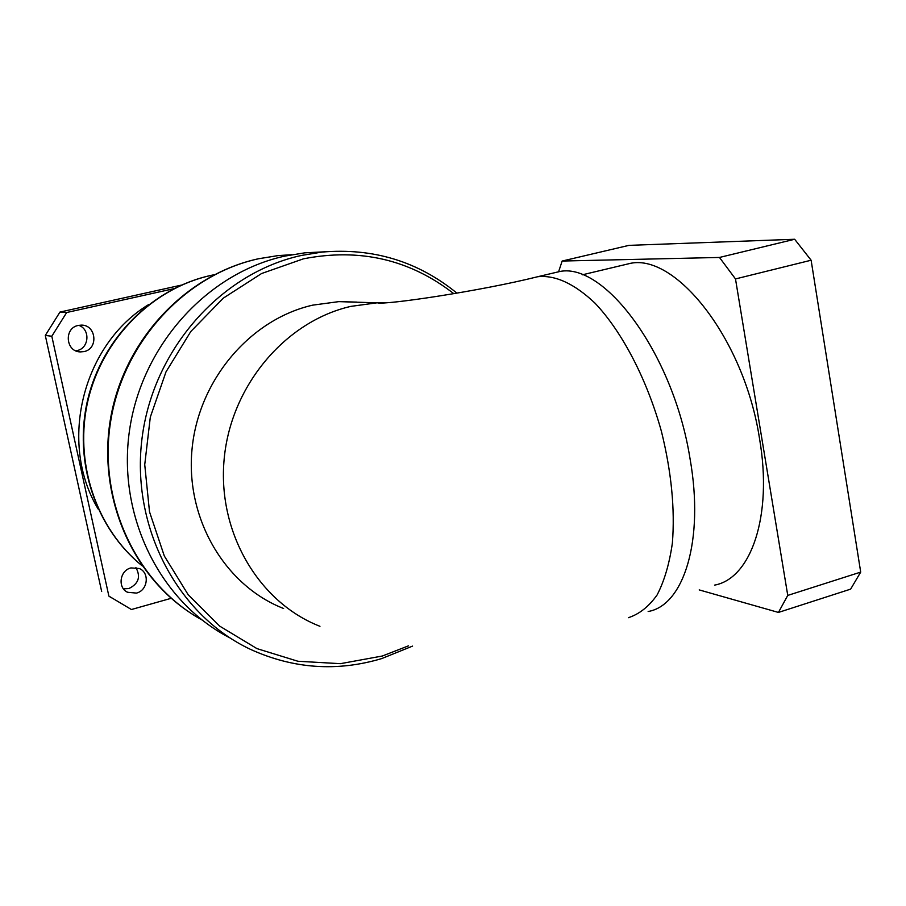 <?xml version="1.0" encoding="UTF-8"?>
<svg xmlns="http://www.w3.org/2000/svg" width="906" height="906" viewBox="0 0 906 906"><rect width="100%" height="100%" fill="white"/><g stroke="black" fill="none" stroke-linecap="round" stroke-linejoin="round"><path stroke-width="1.36" d="M453.838 293.703C409.874 259.478 359.75 247.848 303.453 258.822L261.574 273.533L223.306 298.142L190.804 331.505L165.991 371.89L150.317 417.122L144.733 464.653L149.513 511.822L164.314 555.99L188.199 594.766L219.694 626.137L256.953 648.617L297.927 661.255L340.43 663.668L382.343 656.012L408.481 645.842M412.57 646.103L381.675 658.594C336.998 671.912 293.25 668.821 250.43 649.342C177.417 615.061 130.555 526.748 142.106 437.745C153.374 348.731 221.494 272.729 301.551 255.424L321.879 252.095C373 247.678 418.017 261.37 456.952 293.17M623.815 264.926L628.515 263.805C674.2 251.222 744.279 338.108 759.556 438.832C772.909 516.205 750.825 578.685 714.528 585.129M135.9 567.564C140.94 576.805 138.595 583.804 128.856 588.549L123.454 588.843M130.974 567.915L139.275 568.504C149.932 572.66 147.871 590.463 136.444 593.09L127.599 592.286C117.361 587.79 119.751 570.418 130.974 567.915M78.765 325.345C90.532 329.229 89.196 348.391 77.01 350.577L75.764 350.803M78.267 325.447L81.178 325.129C96.251 324.541 98.788 348.901 83.952 351.607L80.283 351.913C65.606 351.755 63.771 327.995 78.267 325.447M324.62 251.811L304.824 252.831L284.937 256.081C207.599 272.797 141.619 345.129 129.479 430.633C117.101 516.114 160.237 602.207 229.784 637.813M98.154 509.047C58.041 442.751 82.627 344.246 148.89 304.427M356.851 302.106L338.799 301.63L312.661 305.152C250.203 319.32 198.357 380.158 192.004 449.478C185.379 518.787 225.05 585.706 283.612 608.504M558.572 271.845L562.15 261.041L719.477 257.451L735.491 278.935L787.756 595.412L778.435 612.433L699.206 589.908M778.435 612.433L850.632 589.138L860.7 572.105L787.756 595.412M562.15 261.041L628.934 245.367L794.653 239.263L719.477 257.451M735.491 278.935L811.119 260.226L860.7 572.105M811.119 260.226L794.653 239.263M553.226 273.057L557.768 271.981C602.365 259.501 673.135 352.06 690.01 458.549C704.551 540.395 683.736 605.548 648.152 611.505M171.234 598.288L131.427 609.523L108.879 596.103L51.812 336.239L45.3 335.435L59.955 312.072L66.67 312.513L173.873 288.674M111.347 597.801L108.879 596.103M51.812 336.239L66.67 312.513M59.955 312.072L181.37 285.107M101.665 591.493L45.3 335.435M214.167 274.756L210.86 275.458C152.899 288.187 102.82 338.017 88.154 399.773C73.488 461.539 95.889 528.594 142.242 565.854M291.675 254.722L278.074 255.594L258.572 258.754C185.424 274.563 122.99 341.913 110.532 422.128C97.882 502.309 136.897 584.144 201.811 619.863M388.119 302.615L378.153 302.661L350.803 306.387C285.413 321.336 230.928 385.628 224.178 458.832C217.134 532.026 258.686 602.513 319.954 626.295M338.799 301.63L377.609 302.853C385.095 305.118 480.395 291.109 537.7 276.726C555.287 274.858 574.393 283.669 595.027 303.17C621.958 331.551 646.839 378.935 661.448 431.494C671.437 471.958 675.072 509.149 672.377 543.068C669.409 563.77 664.325 581.052 657.122 594.925C648.889 606.556 639.308 614.143 628.379 617.699M142.276 565.91C95.538 528.458 73.103 461.437 87.656 399.84C102.219 338.232 152.242 288.301 210.668 275.469L214.235 274.722M188.21 611.448C128.278 570.757 96.217 489.863 111.483 413.498C126.659 337.123 187.349 274.201 258.369 258.776L278.074 255.594L289.512 255.13M321.879 252.095L304.824 252.831M80.283 351.913L78.029 351.585M127.599 592.286L125.945 591.29M557.768 271.981L537.7 276.726M628.515 263.805L582.298 274.824"/></g></svg>
